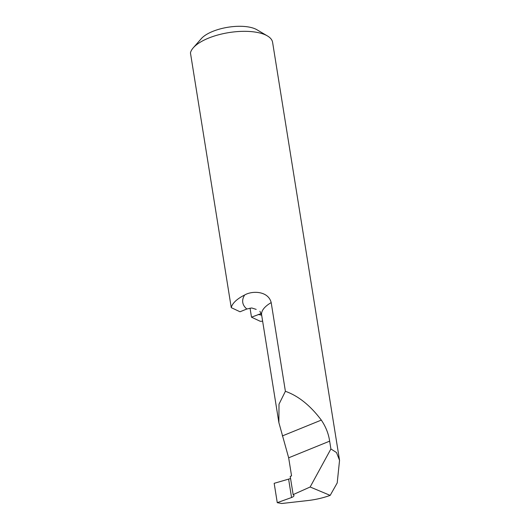 <?xml version="1.0" encoding="UTF-8"?>
<svg xmlns="http://www.w3.org/2000/svg" width="530" height="530" viewBox="0 0 530 530"><rect width="100%" height="100%" fill="white"/><g stroke="black" fill="none" stroke-linecap="round" stroke-linejoin="round"><path stroke-width="0.79" d="M231.252 307.645A41.651 16.543 -9.1 0 1 244.648 295.005A54.212 21.531 170.9 0 0 246.841 309.003L240.017 311.772L231.252 307.645L190.449 52.887A41.651 16.543 -9.1 0 1 193.271 47.806A41.651 16.543 -9.1 0 1 228.861 32.602A41.651 16.543 -9.1 0 1 267.418 35.927A41.651 16.543 -9.1 0 1 272.599 42.347L339.551 460.338L336.49 452.541L330.899 448.97L329.647 441.152C328.567 433.719 325.791 426.703 321.312 420.098C310.328 405.496 298.357 395.897 285.398 391.299L271.188 302.603C268.346 290.917 252.293 290.48 244.648 295.005M262.642 321.24A41.651 16.543 -9.1 0 1 260.256 321.299L251.492 317.172L250.041 308.109M246.841 309.003L251.723 307.97L256.202 309.394M261.27 313.548L251.492 317.172M330.177 495.384L310.149 486.997L293.143 494.609L293.739 495.106C294.355 495.875 293.627 496.676 291.553 497.524L277.263 502.665L281.748 503.5L308.096 500.519C315.701 499.638 323.061 497.928 330.177 495.384L337.206 482.949L339.551 460.338M293.739 495.106L293.991 495.517M267.418 35.927L256.924 29.746A31.237 12.409 170.9 0 0 227.999 27.249A31.237 12.409 170.9 0 0 201.307 38.65L193.271 47.806M277.263 502.665L274.169 483.32L290.572 478.55M285.398 391.299L279.005 404.165L278.879 422.622L288.665 457.807L291.56 475.894L290.221 476.384L293.143 494.609M330.899 448.97L310.149 486.997M258.309 314.403A54.212 21.531 170.9 0 0 261.674 315.204M278.879 422.622L261.635 314.972A37.55 14.913 -9.1 0 1 271.188 302.603M321.312 420.098L282.298 435.951M329.647 441.152L288.665 457.807M288.658 479.431L291.553 497.524M261.635 314.972L259.912 311.296"/></g></svg>
